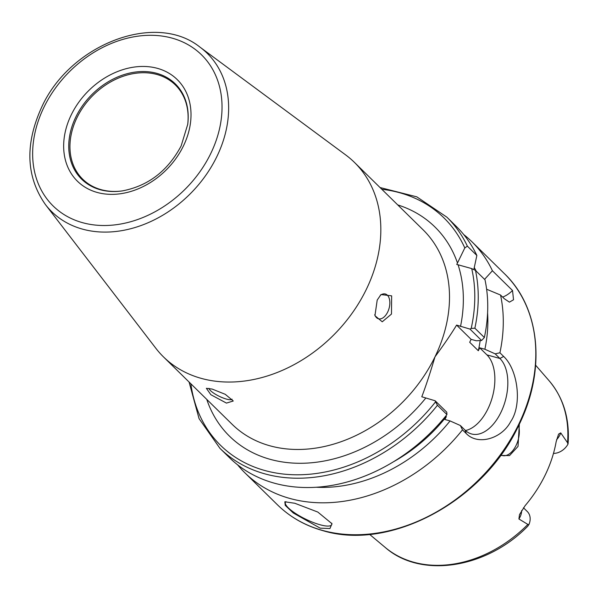 <?xml version="1.0" encoding="UTF-8"?>
<svg xmlns="http://www.w3.org/2000/svg" width="598" height="598" viewBox="0 0 598 598"><rect width="100%" height="100%" fill="white"/><g stroke="black" fill="none" stroke-linecap="round" stroke-linejoin="round"><path stroke-width="0.9" d="M527.87 524.416A117.103 91.18 134.5 0 1 413.629 562.202A117.103 91.18 134.5 0 1 385.336 547.536C420.999 578.909 486.75 568.354 527.705 526.255L528.968 524.483L527.87 524.416L518.915 518.989L519.505 514.624L525.081 505.714A118.359 92.152 -45.5 0 0 556.155 441.72L558.599 434.103L560.73 432.877A14.808 11.526 134.5 0 1 556.574 439.687M553.471 453.419A14.808 11.526 -45.5 0 0 567.965 444.179L567.539 442.722L560.73 432.877M519.333 424.154L518.018 446.429L509.533 455.594L500.556 455.452M523.467 507.777L527.294 511.537A14.808 11.526 134.5 0 1 528.968 524.483M567.965 444.179L568.1 443.522C569.804 418.735 563.473 397.812 549.106 380.747A117.103 91.18 134.5 0 1 567.539 442.722M500.915 454.958A19.286 11.108 105.5 0 0 502.313 455.526A19.286 11.108 105.5 0 0 516.089 445.42A19.286 11.108 105.5 0 0 518.601 425.664M122.717 190.844A66.086 51.458 134.5 0 1 82.733 179.228A66.086 51.458 134.5 0 1 76.978 117.664A66.086 51.458 134.5 0 1 175.334 84.916A66.086 51.458 134.5 0 1 187.675 124.683M200.016 47.167L345.674 154.919A136.284 106.115 134.5 0 1 354.457 162.417A136.284 106.115 134.5 0 1 366.327 289.38A136.284 106.115 134.5 0 1 163.486 356.901A136.284 106.115 134.5 0 1 155.831 348.26L45.441 204.591A110.974 86.404 -45.5 0 0 216.835 156.646A110.974 86.404 -45.5 0 0 200.016 47.167C155.383 11.168 69.772 44.573 41.613 107.334C24.78 144.387 26.05 176.806 45.441 204.591M391.473 314.07L382.242 321.791L374.946 315.692L377.203 300.061L381.001 294.552L391.653 295.853L391.473 314.07M226.455 403.097L210.907 394.747L206.355 388.311L212.193 389.081L225.267 394.314L233.272 400.996L226.455 403.097M208.979 388.356A12.864 3.199 25.9 0 0 226.38 399.068A12.864 3.199 -154.1 0 0 232.091 399.195M190.859 383.774A159.397 124.107 -45.5 0 0 287.75 474.446A159.397 124.107 -45.5 0 0 435.531 401.871L437.444 405.272A161.968 126.111 134.5 0 1 219.937 448.328L229.43 457.649A161.968 126.111 -45.5 0 0 446.93 414.593L446.788 412.186L435.157 400.772L421.784 396.773C425.604 386.846 430.007 373.526 435 356.812A136.284 106.115 -45.5 0 0 423.13 229.849L354.457 162.417M469.968 329.087L481.592 340.509L484.365 337.511L474.872 328.197L471.194 328.429L469.968 329.087L456.595 325.095C451.415 333.684 444.217 344.261 435 356.812A136.284 106.115 -45.5 0 1 232.166 424.333L163.486 356.901M456.595 325.095L471.104 339.35L469.692 342.265L478.325 350.742L479.738 347.827L486.936 354.891A41.135 23.696 -74.5 0 1 492.251 397.476A41.135 23.696 -74.5 0 1 465.491 430.538M316.394 487.258A148.588 115.691 -45.5 0 0 450.07 420.925L444.934 419.504L446.355 416.589L445.779 416.029M487.579 312.918A148.588 115.691 -45.5 0 1 484.881 349.247L495.174 353.844L499.898 358.479A41.135 23.696 105.5 0 1 503.374 406.67A41.135 23.696 105.5 0 1 471.523 433.961A41.135 23.696 105.5 0 1 465.095 430.156L460.37 425.522L450.07 420.925M465.095 430.156L466.223 433.535L462.486 429.865L460.37 425.522M435.531 401.871L435.157 400.772M446.93 414.593L437.444 405.272M502.626 297.079A41.135 23.696 105.5 0 0 512.523 290.493L492.408 270.745A161.968 126.111 -45.5 0 0 471.942 241.779A161.968 126.111 -45.5 0 0 463.742 234.573M512.523 290.493L513.533 299.77L509.421 302.147L504.278 298.701L500.541 295.031L486.623 289.238M466.223 433.535C478.198 446.018 502.111 438.297 510.67 421.627C522.346 404.846 517.988 369.833 503.651 356.453L499.913 352.783A161.968 126.111 -45.5 0 0 500.541 295.031M237.63 464.855A161.968 126.111 -45.5 0 0 244.986 472.921A161.968 126.111 -45.5 0 0 289.933 498.47A161.968 126.111 -45.5 0 0 462.486 429.865M294.821 503.269L317.807 512.06L331.972 523.706L329.947 528.55L320.147 528.139L293.289 512.994L285.246 505.377L284.827 501.789L294.821 503.269M484.365 337.511A161.968 126.111 -45.5 0 0 484.993 279.767L475.5 270.446A161.968 126.111 134.5 0 1 474.872 328.197M473.87 269.414L476.86 255.473L467.367 246.152L464.803 247.938L457.477 263.015A146.6 114.143 -45.5 0 0 397.737 204.912M476.86 255.473A161.968 126.111 -45.5 0 0 456.386 226.507L446.9 217.186A161.968 126.111 134.5 0 1 467.367 246.152M476.232 271.163A148.588 115.691 -45.5 0 0 474.274 267.583M484.574 279.356L492.408 270.745M495.174 353.844L499.913 352.783M471.194 328.429A159.397 124.107 -45.5 0 0 471.71 268.584L456.752 264.421L457.477 263.015M471.71 268.584L475.5 270.446M446.355 416.589A141.405 110.092 134.5 0 1 393.88 461.544M484.881 349.247L479.738 347.827M480.164 340.576A141.405 110.092 134.5 0 1 478.325 350.742M374.722 314.69A12.864 7.415 -74.5 0 0 378.489 318.794A12.864 7.415 -74.5 0 0 387.683 312.051A12.864 7.415 105.5 0 0 385.351 293.999A12.864 7.415 105.5 0 0 380.156 295.464M481.592 340.509L476.247 340.77L471.104 339.35M331.77 523.22A25.707 6.391 25.9 0 1 331.703 524.693A25.707 6.391 25.9 0 1 320.087 524.767A25.707 6.391 25.9 0 1 288.318 507.859A25.707 6.391 25.9 0 1 285.448 502.23A25.707 6.391 25.9 0 1 285.941 501.632M518.915 518.989A14.808 11.526 -45.5 0 0 521.643 510.528M75.856 116.961A66.804 52.011 134.5 0 1 146.727 71.648A66.804 52.011 134.5 0 1 187.72 124.377L181.134 145.949C167.724 170.976 148.147 185.956 122.403 190.889A66.804 52.011 134.5 0 1 75.856 116.961M71.237 114.876A71.214 55.45 134.5 0 1 157.468 68.359A71.214 55.45 134.5 0 1 183.437 145.934A71.214 55.45 134.5 0 1 97.205 192.451A71.214 55.45 134.5 0 1 71.237 114.876M43.916 107.319A105.898 82.449 -45.5 0 0 82.531 222.673A105.898 82.449 -45.5 0 0 210.758 153.499A105.898 82.449 -45.5 0 0 172.142 38.137A105.898 82.449 -45.5 0 0 43.916 107.319M425.709 398.156A146.6 114.143 134.5 0 1 206.766 399.404M471.942 241.779L504.458 273.705A161.968 126.111 134.5 0 1 502.058 452.417A161.968 126.111 134.5 0 1 322.449 530.396A161.968 126.111 134.5 0 1 277.494 504.847L244.986 472.921M460.512 326.471A146.6 114.143 -45.5 0 0 458.083 264.809M464.803 247.938A159.397 124.107 -45.5 0 0 381.823 189.289M486.936 354.891L499.898 358.479L503.651 356.453M549.106 380.747L535.636 365.221M385.336 547.536L369.571 534.35M504.458 273.705C540.637 308.164 546.221 370.954 518.436 426.008C483.334 501.288 390.135 551.363 322.853 530.635C305.167 525.694 290.052 517.098 277.494 504.847M189.073 382.025L199.052 418.622L219.937 448.328M380.036 187.533L416.813 196.847L446.9 217.186"/></g></svg>
